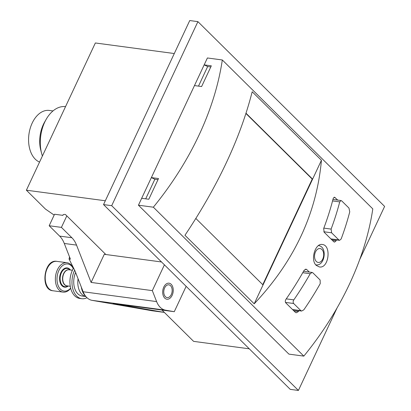 <?xml version="1.0" encoding="UTF-8"?>
<svg xmlns="http://www.w3.org/2000/svg" width="411" height="411" viewBox="0 0 411 411"><rect width="100%" height="100%" fill="white"/><g stroke="black" fill="none" stroke-linecap="round" stroke-linejoin="round"><path stroke-width="0.62" d="M141.667 198.297L138.435 205.202L288.912 354.123L303.832 356.116A258.807 177.67 -45.3 0 0 372.798 208.891L222.315 59.97L207.401 57.972L204.164 64.871L211.311 65.832L201.611 86.536L194.47 85.575L151.366 177.593L158.507 178.549L148.808 199.253L141.667 198.297L151.366 177.593L154.87 179.258L157.983 179.674M138.435 205.202L153.349 207.195A258.807 177.67 -45.3 0 0 222.315 59.97M161.965 310.053L164.343 312.401L113.046 303.503L174.274 311.697L186.147 286.344M63.202 214.722L62.904 215.359L54.56 214.239L49.176 225.742L61.419 227.381L66.808 215.883L105.848 254.517M61.419 227.381L71.884 237.738A26.962 17.401 97.6 0 1 76.533 245.105L91.103 282.429L104.276 254.306L161.523 261.971M249.277 348.816L193.602 341.361L164.343 312.401L152.096 310.762L92.038 300.343L165.515 310.177L174.274 311.697M49.176 225.742L59.636 236.099A26.962 17.401 97.6 0 1 64.286 243.466L70.42 259.182L69.048 258.997L75.059 271.055L83.135 291.748A21.028 13.573 97.6 0 0 92.038 300.343M331.107 229.091L331.615 232.796L338.864 239.967L339.568 240.312L341.14 239.017A258.807 177.67 -45.3 0 0 349.756 211.814L348.965 208.069L341.721 200.902L341.048 200.558L339.727 201.883A258.807 177.67 134.7 0 1 331.107 229.091L323.827 228.115M293.819 299.881C292.992 301.304 292.935 302.506 293.66 303.498L300.903 310.67L301.679 311.029L303.852 309.812A258.807 177.67 -45.3 0 0 320.231 283.647L320.112 279.994L312.869 272.822L312.124 272.472L310.202 273.716A258.807 177.67 134.7 0 1 293.819 299.881L286.256 298.869M305.183 269.303L306.709 269.508L305.969 269.154L304.053 270.402A258.807 177.67 -45.3 0 1 285.979 299.275C285.142 300.693 285.08 301.9 285.804 302.886L295.447 312.432L296.223 312.786L298.407 311.574A258.807 177.67 134.7 0 0 299.018 310.69M306.709 269.508L309.298 272.072M336.445 239.916A258.807 177.67 134.7 0 1 336.095 240.836L334.513 242.13L333.809 241.781L324.166 232.241L323.668 228.537A258.807 177.67 -45.3 0 0 333.177 198.518L334.487 197.188L337.75 200.095M321.438 160.28L252.19 91.751C240.373 138.014 217.958 185.854 184.955 235.277L254.204 303.806C294.214 261.319 316.624 213.479 321.438 160.28L254.204 303.806M153.349 207.195L303.832 356.116M316.244 265.372L319.306 266.929C328.913 268.948 331.62 245.028 322.306 244.504C315.283 242.875 310.094 260.019 316.244 265.372M195.867 218.482L263.035 284.957M262.757 284.674L312.216 179.083L312.607 179.134L246.045 113.261M312.216 179.083L245.963 113.513M359.671 259.67L384.614 206.414L197.907 21.644L189.743 20.55L103.536 204.586L290.243 389.356L298.407 390.45L337.015 308.024M197.907 21.644L111.7 205.68L298.407 390.45M210.781 66.952L207.673 66.536L204.164 64.871L194.47 85.575M103.536 204.586L111.7 205.68M62.904 215.359A5.929 1.988 25.1 0 1 62.965 214.999A5.929 1.988 25.1 0 1 65.416 214.501L66.808 215.883M54.165 215.097L45.446 209.065L26.386 190.201L105.324 200.768M174.29 53.538L95.352 42.97L26.386 190.201M164.415 264.833L152.332 290.628L156.612 301.587A21.028 13.573 97.6 0 0 165.515 310.177M152.332 290.628L91.103 282.429M69.541 256.937A450.759 309.442 -45.3 0 0 69.048 258.997M171.197 284.304A8.086 5.22 97.6 0 0 164.169 286.333A8.086 5.22 97.6 0 0 163.018 294.903A8.086 5.22 97.6 0 0 171.104 297.066A8.086 5.22 97.6 0 0 171.197 284.304M81.306 287.068A17.524 11.313 97.6 0 0 85.632 296.223M207.673 66.536L198.503 86.115M145.7 198.837L154.87 179.258M42.395 156.021A32.351 20.879 -82.4 0 1 41.65 153.524A32.351 20.879 -82.4 0 1 46.238 119.236A32.351 20.879 -82.4 0 1 65.534 106.629M41.65 153.524L40.807 150.287A26.561 17.144 -82.4 0 1 44.578 122.134L46.238 119.236M39.559 162.078A26.422 17.051 -82.4 0 1 35.269 159.175A26.422 17.051 -82.4 0 1 30.147 128.535A26.422 17.051 -82.4 0 1 49.335 110.446L52.998 110.934M73.271 268.558A13.671 8.821 97.6 0 0 71.386 265.876A13.671 8.821 97.6 0 0 59.549 269.226A13.671 8.821 97.6 0 0 58.958 287.243A13.671 8.821 97.6 0 0 70.651 288.142M73.358 268.409A14.827 9.571 97.6 0 0 70.969 264.771A14.827 9.571 97.6 0 0 67.008 262.727A14.827 9.571 97.6 0 0 55.557 276.151A14.827 9.571 97.6 0 0 63.073 292.118A14.827 9.571 97.6 0 0 70.692 288.306M170.539 285.712A6.437 4.151 97.6 0 0 164.739 287.71A6.437 4.151 97.6 0 0 165.155 296.439A6.437 4.151 97.6 0 0 170.991 295.077A6.437 4.151 97.6 0 0 171.901 288.26A6.437 4.151 97.6 0 0 170.539 285.712M85.873 296.521A16.178 10.439 -82.4 0 1 78.075 278.786A16.178 10.439 -82.4 0 0 85.873 296.521M85.884 296.531L82.143 296.033A16.178 10.439 -82.4 0 1 75.603 272.457M86.983 297.708A18.87 12.181 -82.4 0 1 81.784 298.705L79.744 298.432A18.87 12.181 -82.4 0 1 70.445 287.248A18.87 12.181 -82.4 0 1 73.466 268.219M81.784 298.705A18.87 12.181 -82.4 0 1 74.514 270.392M339.727 201.883L332.556 200.922M310.202 273.716L302.748 272.719M316.321 261.473A7.008 4.526 -82.4 0 1 317.384 249.395A7.008 4.526 -82.4 0 1 323.657 255.606A7.008 4.526 -82.4 0 1 316.321 261.473M315.792 264.838A9.705 6.263 -82.4 0 1 315.756 264.833L315.792 264.838C325.029 266.585 327.737 246.343 318.366 245.598M332.345 240.332L336.095 240.836M333.881 197.357L335.155 197.527M293.983 310.983L298.407 311.574M338.864 239.967L330.896 238.899M331.615 232.796L323.817 231.753M293.66 303.498L285.481 302.404M300.903 310.67L292.534 309.55M83.135 291.748L156.612 301.587M64.286 243.466L76.533 245.105M59.636 236.099L71.884 237.738M70.425 269.986A9.705 6.263 97.6 0 0 69.798 269.262A9.705 6.263 97.6 0 0 59.641 277.343A9.705 6.263 97.6 0 0 68.277 286.015M67.008 262.727L56.867 261.37A14.827 9.571 97.6 0 0 45.416 274.795A14.827 9.571 97.6 0 0 52.932 290.762L63.073 292.118M72.413 270.248L69.074 269.801A8.086 5.22 97.6 0 0 62.826 277.127A8.086 5.22 97.6 0 0 66.931 285.835L70.266 286.282M69.5 269.857A8.143 5.256 97.6 0 0 62.616 277.096A8.143 5.256 97.6 0 0 67.353 285.892M69.834 269.703A9.222 5.949 97.6 0 0 69.695 269.57A9.222 5.949 97.6 0 0 60.253 276.783A9.222 5.949 97.6 0 0 67.466 286.226L67.949 285.974M339.563 240.332L331.22 239.217M341.053 200.537L332.936 199.448M301.679 311.05L292.853 309.868M312.129 272.447L303.549 271.301M56.867 261.37C43.998 258.668 39.805 289.981 52.932 290.762M70.096 269.94L69.695 269.57"/></g></svg>
